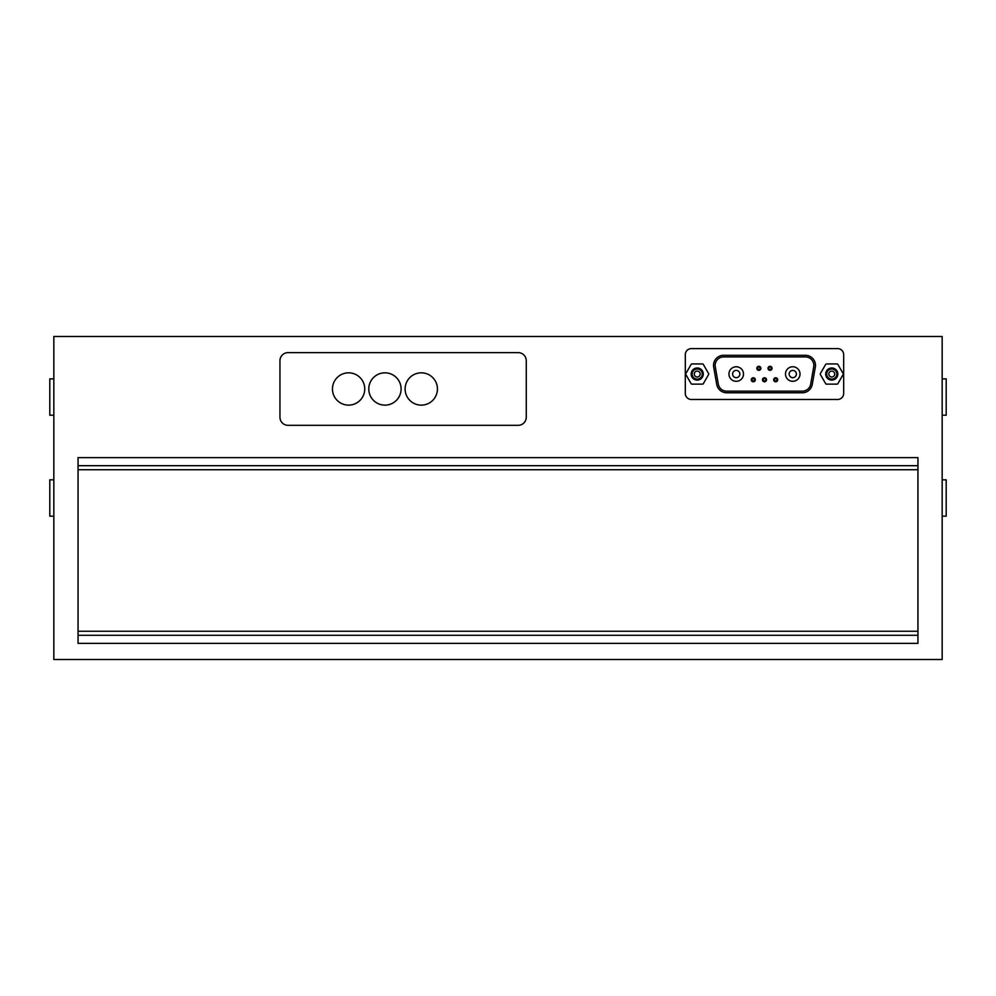 <?xml version="1.0" encoding="UTF-8"?>
<svg xmlns="http://www.w3.org/2000/svg" width="996" height="996" viewBox="0 0 996 996"><rect width="100%" height="100%" fill="white"/><g stroke="black" fill="none" stroke-linecap="round" stroke-linejoin="round"><path stroke-width="1.49" d="M53.834 336.486L53.834 659.514L942.166 659.514L942.166 336.486L53.834 336.486M53.834 378.878L49.8 378.878L49.8 415.22L53.834 415.22M53.834 479.835L49.8 479.835L49.8 516.165L53.834 516.165M942.166 516.165L946.2 516.165L946.2 479.835L942.166 479.835M942.166 415.22L946.2 415.22L946.2 378.878L942.166 378.878M792.766 381.306A7.271 7.271 0 0 1 785.495 374.035A7.271 7.271 0 0 1 792.766 366.765A7.271 7.271 0 0 1 800.025 374.035A7.271 7.271 0 0 1 792.766 381.306A7.271 7.271 0 0 1 785.495 374.035A7.271 7.271 0 0 1 792.766 366.765A7.271 7.271 0 0 1 800.025 374.035A7.271 7.271 0 0 1 792.766 381.306M736.231 381.306A7.271 7.271 0 0 1 728.96 374.035A7.271 7.271 0 0 1 736.231 366.765A7.271 7.271 0 0 1 743.502 374.035A7.271 7.271 0 0 1 736.231 381.306A7.271 7.271 0 0 1 728.96 374.035A7.271 7.271 0 0 1 736.231 366.765A7.271 7.271 0 0 1 743.502 374.035A7.271 7.271 0 0 1 736.231 381.306M758.84 370.325A2.017 2.017 0 0 1 756.823 368.308A2.017 2.017 0 0 1 758.84 366.291A2.017 2.017 0 0 1 760.869 368.308A2.017 2.017 0 0 1 758.84 370.325A2.017 2.017 0 0 1 756.823 368.308A2.017 2.017 0 0 1 758.84 366.291A2.017 2.017 0 0 1 760.869 368.308A2.017 2.017 0 0 1 758.84 370.325M753.312 381.792A2.017 2.017 0 0 1 751.295 379.775A2.017 2.017 0 0 1 753.312 377.758A2.017 2.017 0 0 1 755.329 379.775A2.017 2.017 0 0 1 753.312 381.792A2.017 2.017 0 0 1 751.295 379.775A2.017 2.017 0 0 1 753.312 377.758A2.017 2.017 0 0 1 755.329 379.775A2.017 2.017 0 0 1 753.312 381.792M770.033 370.325A2.017 2.017 0 0 1 768.016 368.308A2.017 2.017 0 0 1 770.033 366.291A2.017 2.017 0 0 1 772.049 368.308A2.017 2.017 0 0 1 770.033 370.325A2.017 2.017 0 0 1 768.016 368.308A2.017 2.017 0 0 1 770.033 366.291A2.017 2.017 0 0 1 772.049 368.308A2.017 2.017 0 0 1 770.033 370.325M775.685 381.792A2.017 2.017 0 0 1 773.668 379.775A2.017 2.017 0 0 1 775.685 377.758A2.017 2.017 0 0 1 777.702 379.775A2.017 2.017 0 0 1 775.685 381.792A2.017 2.017 0 0 1 773.668 379.775A2.017 2.017 0 0 1 775.685 377.758A2.017 2.017 0 0 1 777.702 379.775A2.017 2.017 0 0 1 775.685 381.792M764.492 381.792A2.017 2.017 0 0 1 762.475 379.775A2.017 2.017 0 0 1 764.492 377.758A2.017 2.017 0 0 1 766.522 379.775A2.017 2.017 0 0 1 764.492 381.792A2.017 2.017 0 0 1 762.475 379.775A2.017 2.017 0 0 1 764.492 377.758A2.017 2.017 0 0 1 766.522 379.775A2.017 2.017 0 0 1 764.492 381.792M825.709 364.349L820.343 373.637A0.809 0.809 0 0 0 820.343 374.446L825.709 383.734A0.809 0.809 0 0 0 826.406 384.132L837.126 384.132A0.809 0.809 0 0 0 837.823 383.734L843.189 374.446A0.809 0.809 0 0 0 843.189 373.637L837.823 364.349A0.809 0.809 0 0 0 837.126 363.938L826.406 363.938A0.809 0.809 0 0 0 825.709 364.349M831.772 376.986A2.951 2.951 0 0 1 829.22 372.566A2.951 2.951 0 0 1 834.324 372.566A2.951 2.951 0 0 1 831.772 376.986M831.772 380.099A6.051 6.051 0 0 0 837.014 371.01A6.051 6.051 0 0 0 826.518 371.01A6.051 6.051 0 0 0 831.772 380.099M831.772 379.09A5.042 5.042 0 0 1 827.402 371.52A5.042 5.042 0 0 1 836.142 371.52A5.042 5.042 0 0 1 831.772 379.09M708.654 373.637L703.288 364.349A0.809 0.809 0 0 0 702.591 363.938L691.859 363.938A0.809 0.809 0 0 0 691.162 364.349L685.808 373.637A0.809 0.809 0 0 0 685.808 374.446L691.162 383.734A0.809 0.809 0 0 0 691.859 384.132L702.591 384.132A0.809 0.809 0 0 0 703.288 383.734L708.654 374.446A0.809 0.809 0 0 0 708.654 373.637M697.225 376.986A2.951 2.951 0 0 1 694.673 372.566A2.951 2.951 0 0 1 699.777 372.566A2.951 2.951 0 0 1 697.225 376.986M697.225 380.099A6.051 6.051 0 0 0 702.466 371.01A6.051 6.051 0 0 0 691.983 371.01A6.051 6.051 0 0 0 697.225 380.099M697.225 379.09A5.042 5.042 0 0 1 692.855 371.52A5.042 5.042 0 0 1 701.595 371.52A5.042 5.042 0 0 1 697.225 379.09M685.31 354.651L685.31 393.42A6.051 6.051 0 0 0 691.373 399.471L837.624 399.471A6.051 6.051 0 0 0 843.674 393.42L843.674 354.651A6.051 6.051 0 0 0 837.624 348.6L691.373 348.6A6.051 6.051 0 0 0 685.31 354.651M812.263 384.431A10.097 10.097 0 0 1 802.328 392.773L726.669 392.773A10.097 10.097 0 0 1 716.734 384.431L713.684 367.151A10.097 10.097 0 0 1 723.619 355.298L805.378 355.298A10.097 10.097 0 0 1 815.313 367.151L812.263 384.431M718.315 384.157L715.277 366.864A8.478 8.478 0 0 1 723.619 356.917L805.378 356.917A8.478 8.478 0 0 1 813.72 366.864L810.682 384.157A8.478 8.478 0 0 1 802.328 391.154L726.669 391.154A8.478 8.478 0 0 1 718.315 384.157M526.262 417.249L526.262 360.714A8.08 8.08 0 0 0 518.194 352.634L288.031 352.634A8.08 8.08 0 0 0 279.951 360.714L279.951 417.249A8.08 8.08 0 0 0 288.031 425.317L518.194 425.317A8.08 8.08 0 0 0 526.262 417.249M348.6 372.828A16.148 16.148 0 0 1 362.581 397.055A16.148 16.148 0 0 1 334.619 397.055A16.148 16.148 0 0 1 348.6 372.828M384.942 372.828A16.148 16.148 0 0 1 398.923 397.055A16.148 16.148 0 0 1 370.948 397.055A16.148 16.148 0 0 1 384.942 372.828M421.283 372.828A16.148 16.148 0 0 1 435.264 397.055A16.148 16.148 0 0 1 407.289 397.055A16.148 16.148 0 0 1 421.283 372.828M917.938 465.692L917.938 643.366L78.062 643.366L78.062 457.625L917.938 457.625L917.938 465.692L78.062 465.692M917.938 635.286L78.062 635.286M792.766 377.671A3.635 3.635 0 0 1 789.616 372.218A3.635 3.635 0 0 1 795.904 372.218A3.635 3.635 0 0 1 792.766 377.671M736.231 377.671A3.635 3.635 0 0 1 733.081 372.218A3.635 3.635 0 0 1 739.381 372.218A3.635 3.635 0 0 1 736.231 377.671M758.84 369.516A1.208 1.208 0 0 1 757.794 367.698A1.208 1.208 0 0 1 759.898 367.698A1.208 1.208 0 0 1 758.84 369.516M753.312 380.982A1.208 1.208 0 0 1 752.266 379.165A1.208 1.208 0 0 1 754.358 379.165A1.208 1.208 0 0 1 753.312 380.982M770.033 369.516A1.208 1.208 0 0 1 768.974 367.698A1.208 1.208 0 0 1 771.078 367.698A1.208 1.208 0 0 1 770.033 369.516M775.685 380.982A1.208 1.208 0 0 1 774.639 379.165A1.208 1.208 0 0 1 776.731 379.165A1.208 1.208 0 0 1 775.685 380.982M764.492 380.982A1.208 1.208 0 0 1 763.446 379.165A1.208 1.208 0 0 1 765.551 379.165A1.208 1.208 0 0 1 764.492 380.982M917.938 631.252L78.062 631.252M917.938 469.739L78.062 469.739"/></g></svg>
